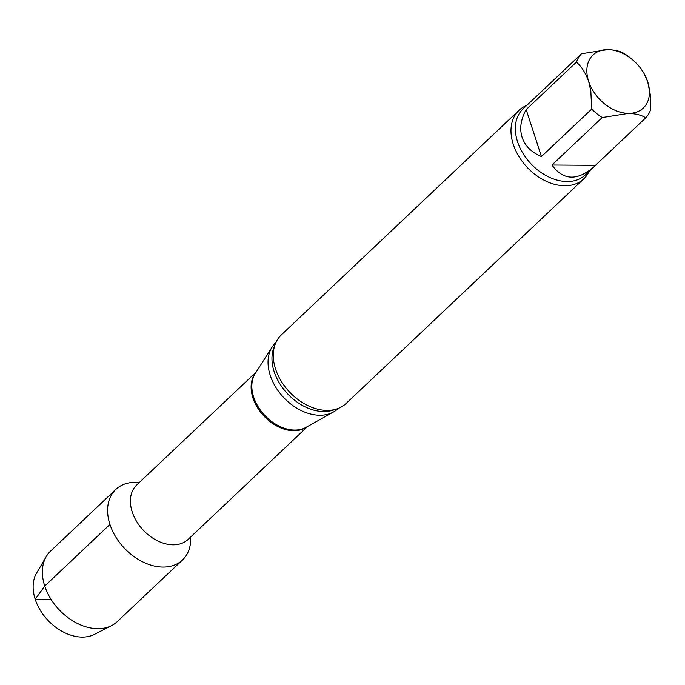 <?xml version="1.0" encoding="UTF-8"?>
<svg xmlns="http://www.w3.org/2000/svg" width="685" height="685" viewBox="0 0 685 685"><rect width="100%" height="100%" fill="white"/><g stroke="black" fill="none" stroke-linecap="round" stroke-linejoin="round"><path stroke-width="1.03" d="M532.065 100.447L581.479 53.747L607.792 49.585C615.37 49.894 621.089 51.384 624.968 54.064A45.39 31.93 -133.4 0 1 632.067 59.347L633.034 60.186A36.553 25.705 -133.4 0 1 640.261 67.832L643.977 73.312L647.685 81.695L650.219 94.239L650.75 109.506A45.39 31.93 -133.4 0 1 645.698 117.854C641.845 115.183 636.117 113.693 628.522 113.376L602.209 117.537L551.956 165.025L595.453 165.342L645.698 117.854M551.956 165.025C563.216 180.532 577.224 181.123 593.955 166.806L595.453 165.342M526.174 109.583L541.441 156.565L591.694 109.078L590.83 91.079L588.629 81.267C585.615 73.047 581.548 66.659 576.428 62.095L526.174 109.583C520.771 119.395 519.41 128.643 522.098 137.334C525.027 145.939 531.474 152.353 541.441 156.565M640.612 68.294L640.261 67.832A36.553 25.705 -133.4 0 1 647.685 81.695A36.553 25.705 -133.4 0 1 628.522 113.376A36.553 25.705 -133.4 0 1 588.629 81.267A36.553 25.705 -133.4 0 1 607.792 49.585A36.553 25.705 -133.4 0 1 633.034 60.186M576.428 62.095A45.39 31.93 -133.4 0 1 581.479 53.747M602.209 117.537A45.39 31.93 -133.4 0 1 591.694 109.078M135.399 482.343A48.541 34.139 -133.4 0 1 139.243 482.574A48.541 34.139 -133.4 0 0 135.399 482.343A48.541 34.139 -133.4 0 0 109.942 524.419A48.541 34.139 -133.4 0 0 157.165 566.589A48.541 34.139 -133.4 0 0 190.67 536.98A48.541 34.139 -133.4 0 1 182.501 559.987A48.541 34.139 -133.4 0 1 124.345 548.154A48.541 34.139 -133.4 0 1 115.816 489.424A48.541 34.139 -133.4 0 1 135.399 482.343M338.304 408.414L338.082 408.62A45.39 31.93 -133.4 0 1 333.552 411.942A45.39 31.93 -133.4 0 1 270.233 375.363A45.39 31.93 -133.4 0 1 272.15 346.978A45.39 31.93 -133.4 0 1 275.721 342.646L275.944 342.431M589.083 171.413A47.162 33.171 -133.4 0 1 583.757 178.879L346.053 403.516A47.162 33.171 -133.4 0 1 319.356 409.553A47.162 33.171 -133.4 0 1 275.558 368.967A47.162 33.171 -133.4 0 1 273.735 361.286A47.162 33.171 -133.4 0 1 281.27 334.965L518.973 110.328A47.162 33.171 -133.4 0 1 526.722 105.43M583.757 178.879A47.162 33.171 -133.4 0 1 545.286 180.814A47.162 33.171 -133.4 0 1 513.262 144.329A47.162 33.171 -133.4 0 1 518.973 110.328M182.501 559.987L117.298 621.603A48.541 34.139 -133.4 0 1 111.621 625.602L94.504 634.361A43.035 30.268 -133.4 0 1 47.976 620.327A43.035 30.268 -133.4 0 1 36.596 573.088L46.306 556.485A48.541 34.139 -133.4 0 1 50.621 551.048L115.816 489.424M111.621 625.602A48.541 34.139 -133.4 0 1 59.141 609.778A48.541 34.139 -133.4 0 1 46.306 556.485M51.075 599.401L35.209 599.281L44.748 586.035L109.942 524.419M307.616 426.464L188.169 539.352A37.435 26.33 -133.4 0 1 157.627 540.885A37.435 26.33 -133.4 0 1 132.214 511.926A37.435 26.33 -133.4 0 1 136.743 484.937L256.19 372.049M307.111 426.746A37.435 26.33 -133.4 0 1 252.919 397.848A37.435 26.33 -133.4 0 1 255.882 372.546M333.552 411.942L306.067 427.329A37.581 26.432 -133.4 0 1 253.647 397.052A37.581 26.432 -133.4 0 1 255.24 373.548L272.15 346.978M334.794 409.527A45.39 31.93 -133.4 0 1 274.154 371.664A45.39 31.93 -133.4 0 1 274.634 345.874M593.955 166.806L585.384 174.915A45.39 31.93 -133.4 0 1 548.351 176.773A45.39 31.93 -133.4 0 1 517.526 141.658A45.39 31.93 -133.4 0 1 523.023 108.932L531.603 100.823"/></g></svg>

